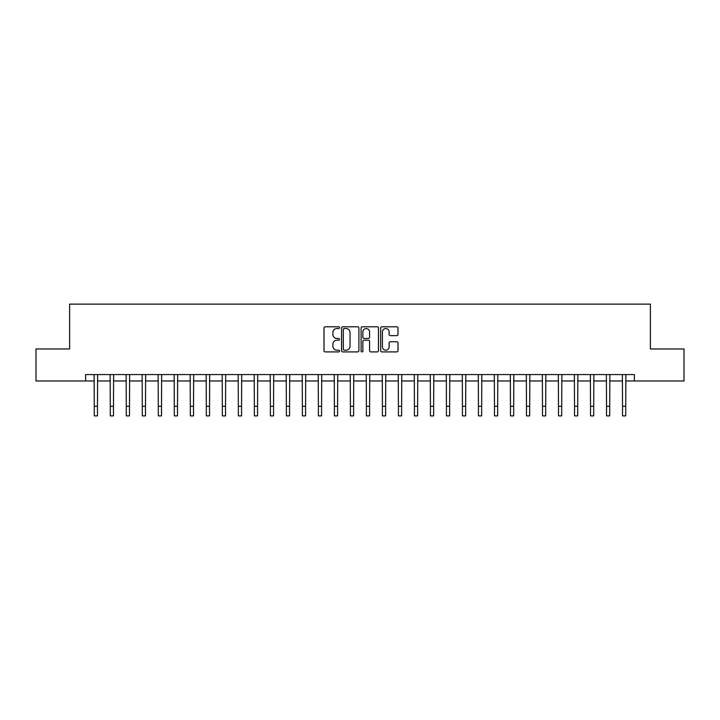 <?xml version="1.0" encoding="UTF-8"?>
<svg xmlns="http://www.w3.org/2000/svg" width="720" height="720" viewBox="0 0 720 720"><rect width="100%" height="100%" fill="white"/><g stroke="black" fill="none" stroke-linecap="round" stroke-linejoin="round"><path stroke-width="1.08" d="M339.507 327.663A0.882 0.882 0 0 0 338.634 326.781L325.278 326.781A1.26 1.26 0 0 0 324.018 328.041L324.018 350.667A1.26 1.26 0 0 0 325.278 351.918L338.634 351.918A0.882 0.882 0 0 0 339.507 351.036A0.882 0.882 0 0 0 338.634 350.163L336.906 350.163A4.023 4.023 0 0 1 332.883 346.14L332.883 344.25A4.023 4.023 0 0 1 336.906 340.227L338.634 340.227A0.882 0.882 0 0 0 339.507 339.354A0.882 0.882 0 0 0 338.634 338.472L336.906 338.472A4.023 4.023 0 0 1 332.883 334.449L332.883 332.559A4.023 4.023 0 0 1 336.906 328.536L338.634 328.536A0.882 0.882 0 0 0 339.507 327.663M396.738 335.646A1.26 1.26 0 0 0 397.998 334.386L397.998 328.041A1.26 1.26 0 0 0 396.738 326.781L381.906 326.781A1.26 1.26 0 0 0 380.646 328.041L380.646 350.667A1.26 1.26 0 0 0 381.906 351.918L396.738 351.918A1.26 1.26 0 0 0 397.998 350.667L397.998 342.999A1.26 1.26 0 0 0 396.738 341.739L390.393 341.739A1.26 1.26 0 0 0 389.133 342.999L389.133 346.797A3.366 3.366 0 0 1 385.767 350.163A3.366 3.366 0 0 1 382.41 346.797L382.41 331.902A3.366 3.366 0 0 1 385.767 328.536A3.366 3.366 0 0 1 389.133 331.902L389.133 334.386A1.26 1.26 0 0 0 390.393 335.646L396.738 335.646M85.626 380.97L36 380.97L36 348.957L69.615 348.957L69.615 304.128L650.385 304.128L650.385 348.957L684 348.957L684 380.97L634.374 380.97L634.374 374.571L85.626 374.571L85.626 380.97L94.266 380.97M358.902 328.041A1.26 1.26 0 0 0 357.642 326.781L342.81 326.781A1.26 1.26 0 0 0 341.55 328.041L341.55 350.667A1.26 1.26 0 0 0 342.81 351.918L357.642 351.918A1.26 1.26 0 0 0 358.902 350.667L358.902 328.041M362.358 326.781L377.19 326.781A1.26 1.26 0 0 1 378.45 328.041L378.45 350.667A1.26 1.26 0 0 1 377.19 351.918L370.845 351.918A1.26 1.26 0 0 1 369.585 350.667L369.585 341.487A1.26 1.26 0 0 0 368.325 340.227L364.113 340.227A1.26 1.26 0 0 0 362.862 341.487L362.862 351.036A0.882 0.882 0 0 1 361.98 351.918A0.882 0.882 0 0 1 361.098 351.036L361.098 328.041A1.26 1.26 0 0 1 362.358 326.781M97.47 380.97L110.277 380.97M113.481 380.97L126.288 380.97M129.483 380.97L142.29 380.97M145.494 380.97L158.301 380.97M161.505 380.97L174.312 380.97M177.507 380.97L190.314 380.97M193.518 380.97L206.325 380.97M209.529 380.97L222.336 380.97M225.531 380.97L238.338 380.97M241.542 380.97L254.349 380.97M257.553 380.97L270.36 380.97M273.555 380.97L286.362 380.97M289.566 380.97L302.373 380.97M305.577 380.97L318.375 380.97M321.579 380.97L334.386 380.97M337.59 380.97L350.397 380.97M353.601 380.97L366.399 380.97M369.603 380.97L382.41 380.97M385.614 380.97L398.421 380.97M401.625 380.97L414.423 380.97M417.627 380.97L430.434 380.97M433.638 380.97L446.445 380.97M449.64 380.97L462.447 380.97M465.651 380.97L478.458 380.97M481.662 380.97L494.469 380.97M497.664 380.97L510.471 380.97M513.675 380.97L526.482 380.97M529.686 380.97L542.493 380.97M545.688 380.97L558.495 380.97M561.699 380.97L574.506 380.97M577.71 380.97L590.517 380.97M593.712 380.97L606.519 380.97M609.723 380.97L622.53 380.97M625.734 380.97L634.374 380.97M344.196 328.536A0.882 0.882 0 0 0 343.314 329.418L343.314 349.281A0.882 0.882 0 0 0 344.196 350.163L346.014 350.163A4.023 4.023 0 0 0 350.037 346.14L350.037 332.559A4.023 4.023 0 0 0 346.014 328.536L344.196 328.536M369.585 331.965A3.366 3.366 0 0 0 366.219 328.599A3.366 3.366 0 0 0 362.862 331.965L362.862 337.212A1.26 1.26 0 0 0 364.113 338.472L368.325 338.472A1.26 1.26 0 0 0 369.585 337.212L369.585 331.965M94.113 374.571L94.266 406.26L97.47 406.26L97.623 374.571M94.266 406.26L94.266 415.872L97.47 415.872L97.47 406.26M110.124 374.571L110.277 406.26L113.481 406.26L113.634 374.571M110.277 406.26L110.277 415.872L113.481 415.872L113.481 406.26M126.135 374.571L126.288 406.26L129.483 406.26L129.636 374.571M126.288 406.26L126.288 415.872L129.483 415.872L129.483 406.26M142.137 374.571L142.29 406.26L145.494 406.26L145.647 374.571M142.29 406.26L142.29 415.872L145.494 415.872L145.494 406.26M158.148 374.571L158.301 406.26L161.505 406.26L161.658 374.571M158.301 406.26L158.301 415.872L161.505 415.872L161.505 406.26M174.159 374.571L174.312 406.26L177.507 406.26L177.66 374.571M174.312 406.26L174.312 415.872L177.507 415.872L177.507 406.26M190.161 374.571L190.314 406.26L193.518 406.26L193.671 374.571M190.314 406.26L190.314 415.872L193.518 415.872L193.518 406.26M206.172 374.571L206.325 406.26L209.529 406.26L209.682 374.571M206.325 406.26L206.325 415.872L209.529 415.872L209.529 406.26M222.183 374.571L222.336 406.26L225.531 406.26L225.684 374.571M222.336 406.26L222.336 415.872L225.531 415.872L225.531 406.26M238.185 374.571L238.338 406.26L241.542 406.26L241.695 374.571M238.338 406.26L238.338 415.872L241.542 415.872L241.542 406.26M254.196 374.571L254.349 406.26L257.553 406.26L257.697 374.571M254.349 406.26L254.349 415.872L257.553 415.872L257.553 406.26M270.207 374.571L270.36 406.26L273.555 406.26L273.708 374.571M270.36 406.26L270.36 415.872L273.555 415.872L273.555 406.26M286.209 374.571L286.362 406.26L289.566 406.26L289.719 374.571M286.362 406.26L286.362 415.872L289.566 415.872L289.566 406.26M302.22 374.571L302.373 406.26L305.577 406.26L305.721 374.571M302.373 406.26L302.373 415.872L305.577 415.872L305.577 406.26M318.231 374.571L318.375 406.26L321.579 406.26L321.732 374.571M318.375 406.26L318.375 415.872L321.579 415.872L321.579 406.26M334.233 374.571L334.386 406.26L337.59 406.26L337.743 374.571M334.386 406.26L334.386 415.872L337.59 415.872L337.59 406.26M350.244 374.571L350.397 406.26L353.601 406.26L353.745 374.571M350.397 406.26L350.397 415.872L353.601 415.872L353.601 406.26M366.255 374.571L366.399 406.26L369.603 406.26L369.756 374.571M366.399 406.26L366.399 415.872L369.603 415.872L369.603 406.26M382.257 374.571L382.41 406.26L385.614 406.26L385.767 374.571M382.41 406.26L382.41 415.872L385.614 415.872L385.614 406.26M398.268 374.571L398.421 406.26L401.625 406.26L401.769 374.571M398.421 406.26L398.421 415.872L401.625 415.872L401.625 406.26M414.279 374.571L414.423 406.26L417.627 406.26L417.78 374.571M414.423 406.26L414.423 415.872L417.627 415.872L417.627 406.26M430.281 374.571L430.434 406.26L433.638 406.26L433.791 374.571M430.434 406.26L430.434 415.872L433.638 415.872L433.638 406.26M446.292 374.571L446.445 406.26L449.64 406.26L449.793 374.571M446.445 406.26L446.445 415.872L449.64 415.872L449.64 406.26M462.303 374.571L462.447 406.26L465.651 406.26L465.804 374.571M462.447 406.26L462.447 415.872L465.651 415.872L465.651 406.26M478.305 374.571L478.458 406.26L481.662 406.26L481.815 374.571M478.458 406.26L478.458 415.872L481.662 415.872L481.662 406.26M494.316 374.571L494.469 406.26L497.664 406.26L497.817 374.571M494.469 406.26L494.469 415.872L497.664 415.872L497.664 406.26M510.318 374.571L510.471 406.26L513.675 406.26L513.828 374.571M510.471 406.26L510.471 415.872L513.675 415.872L513.675 406.26M526.329 374.571L526.482 406.26L529.686 406.26L529.839 374.571M526.482 406.26L526.482 415.872L529.686 415.872L529.686 406.26M542.34 374.571L542.493 406.26L545.688 406.26L545.841 374.571M542.493 406.26L542.493 415.872L545.688 415.872L545.688 406.26M558.342 374.571L558.495 406.26L561.699 406.26L561.852 374.571M558.495 406.26L558.495 415.872L561.699 415.872L561.699 406.26M574.353 374.571L574.506 406.26L577.71 406.26L577.863 374.571M574.506 406.26L574.506 415.872L577.71 415.872L577.71 406.26M590.364 374.571L590.517 406.26L593.712 406.26L593.865 374.571M590.517 406.26L590.517 415.872L593.712 415.872L593.712 406.26M606.366 374.571L606.519 406.26L609.723 406.26L609.876 374.571M606.519 406.26L606.519 415.872L609.723 415.872L609.723 406.26M622.377 374.571L622.53 406.26L625.734 406.26L625.887 374.571M622.53 406.26L622.53 415.872L625.734 415.872L625.734 406.26"/></g></svg>
